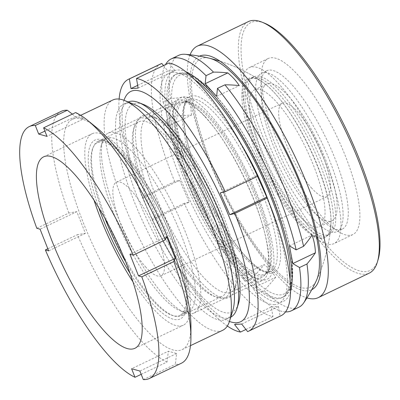 <?xml version="1.0" encoding="UTF-8"?>
<svg xmlns="http://www.w3.org/2000/svg" width="400" height="400" viewBox="0 0 400 400"><rect width="100%" height="100%" fill="white"/><g stroke="black" fill="none" stroke-linecap="round" stroke-linejoin="round"><path stroke-width="0.3" stroke-dasharray="2 1.5" d="M147.08 118.365A99.07 27.68 -115.5 0 0 134.535 125.98A99.07 27.68 -115.5 0 0 157.61 219.985A99.07 27.68 -115.5 0 0 216.12 297.1A99.07 27.68 -115.5 0 0 218.115 297.78A99.07 27.68 -115.5 0 0 216.955 217.645A99.07 27.68 -115.5 0 0 147.08 118.365M215.185 296.605A96.68 27.01 64.5 0 1 213.235 295.935A96.68 27.01 64.5 0 1 156.14 220.685A96.68 27.01 64.5 0 1 133.625 128.95A96.68 27.01 64.5 0 1 138.915 121.79A96.68 27.01 64.5 0 1 145.86 121.52A96.68 27.01 64.5 0 1 209.685 207.91A96.68 27.01 64.5 0 1 222.13 296.33A96.68 27.01 64.5 0 1 215.185 296.605M98.81 207.815A99.07 27.68 64.5 0 1 102.155 139.78A99.07 27.68 64.5 0 1 104.155 140.465A99.07 27.68 64.5 0 1 162.66 217.58A99.07 27.68 64.5 0 1 185.735 311.585A99.07 27.68 64.5 0 1 173.195 319.2A99.07 27.68 64.5 0 1 130.045 273.33M105.09 140.955A96.68 27.01 -115.5 0 0 98.145 141.23A96.68 27.01 -115.5 0 0 110.585 229.65A96.68 27.01 -115.5 0 0 174.41 316.045A96.68 27.01 -115.5 0 0 181.355 315.77A96.68 27.01 -115.5 0 0 186.65 308.61A96.68 27.01 -115.5 0 0 164.13 216.875A96.68 27.01 -115.5 0 0 107.035 141.625A96.68 27.01 -115.5 0 0 105.09 140.955M94.02 200.185A106.05 29.625 64.5 0 1 92.04 133.76A106.05 29.625 64.5 0 1 99.655 133.46A106.05 29.625 64.5 0 1 169.665 228.23A106.05 29.625 64.5 0 1 183.315 325.215A106.05 29.625 64.5 0 1 175.695 325.515A106.05 29.625 64.5 0 1 132.955 281.855M190.945 326.17A127.58 35.64 64.5 0 1 182.21 349.59A127.58 35.64 64.5 0 1 173.045 349.95A127.58 35.64 64.5 0 1 88.83 235.945A127.58 35.64 64.5 0 1 72.405 119.27A127.58 35.64 64.5 0 1 81.57 118.91A127.58 35.64 64.5 0 1 96.1 127.235M222.64 330.315A127.58 35.64 64.5 0 1 213.475 330.68A127.58 35.64 64.5 0 1 129.255 216.675A127.58 35.64 64.5 0 1 112.835 99.995M232.82 310.475A119.205 33.305 64.5 0 1 226.295 319.3A119.205 33.305 64.5 0 1 217.73 319.635A119.205 33.305 64.5 0 1 139.04 213.115A119.205 33.305 64.5 0 1 123.695 104.095A119.205 33.305 64.5 0 1 132.26 103.755A119.205 33.305 64.5 0 1 134.66 104.58M230.765 317.16A119.205 33.305 64.5 0 1 230.44 317.325A119.205 33.305 64.5 0 1 221.875 317.66A119.205 33.305 64.5 0 1 143.185 211.135A119.205 33.305 64.5 0 1 127.84 102.115A119.205 33.305 64.5 0 1 128.175 101.965M238.49 303.545A115.22 32.19 64.5 0 1 223.905 312.405A115.22 32.19 64.5 0 1 142.64 196.94A115.22 32.19 64.5 0 1 141.29 103.745A115.22 32.19 64.5 0 1 143.61 104.54M72.325 114.13L75.435 116.555L83.73 118.865L46.995 136.38M75.63 112.555L83.73 118.865M181.375 363.24A139.54 38.985 64.5 0 1 175.315 364.325L176.635 353.52L168.34 351.21L131.605 368.725M141.2 374.325L167.02 362.015L168.34 351.21M167.02 362.015A139.54 38.985 64.5 0 1 77.4 234.68L85.39 233.35L76.815 211.69L40.075 229.2M36.8 228.29L68.825 213.02L76.815 211.69M68.825 213.02A139.54 38.985 64.5 0 1 61.275 111.33M47.83 248.78L77.4 234.68M143.29 379.595L175.315 364.325M166.68 236.725L129.945 254.24M176.635 353.52L139.9 371.035M85.39 233.35L48.655 250.865M75.435 116.555L44.905 131.11M264.455 23.14A137.545 39.625 -115.7 0 0 254.09 113.02A137.545 39.625 -115.7 0 0 323.93 242.3A137.545 39.625 -115.7 0 0 378.115 259.585M248.365 21.59A139.54 40.2 -115.7 0 0 251.55 113.36A139.54 40.2 -115.7 0 0 369.275 273.115M251.525 131.83A97.675 28.14 -115.7 0 0 333.935 243.66A97.675 28.14 -115.7 0 0 331.705 179.42A97.675 28.14 -115.7 0 0 249.3 67.59A97.675 28.14 -115.7 0 0 251.525 131.83M270.45 122.735A97.675 28.14 -115.7 0 0 352.86 234.56A97.675 28.14 -115.7 0 0 350.63 170.32A97.675 28.14 -115.7 0 0 268.225 58.495A97.675 28.14 -115.7 0 0 270.45 122.735M253.33 135.49A87.41 25.18 -115.7 0 0 327.08 235.565A87.41 25.18 -115.7 0 0 328.785 234.43A87.41 25.18 -115.7 0 0 325.085 178.075A87.41 25.18 -115.7 0 0 253.29 77.38A87.41 25.18 -115.7 0 0 251.34 78A87.41 25.18 -115.7 0 0 253.33 135.49M255.74 134.33A87.41 25.18 -115.7 0 0 329.485 234.405A87.41 25.18 -115.7 0 0 327.49 176.92A87.41 25.18 -115.7 0 0 253.745 76.845A87.41 25.18 -115.7 0 0 255.74 134.33M250.23 136.605A88.265 25.43 -115.7 0 0 326.42 236.51A88.265 25.43 -115.7 0 0 330.93 224.05A88.265 25.43 -115.7 0 0 322.68 179.605A88.265 25.43 -115.7 0 0 262.735 82.185A88.265 25.43 -115.7 0 0 250.185 77.925A88.265 25.43 -115.7 0 0 250.23 136.605M262.735 82.185A159.47 159.47 0 0 0 209.675 58.295A126.63 36.48 -115.7 0 0 203.515 142.145A126.63 36.48 -115.7 0 0 265.51 258.39A126.63 36.48 -115.7 0 0 316.445 280.41A159.47 159.47 0 0 0 330.93 224.05M199.48 56.15A129.57 37.33 -115.7 0 0 202.31 141.425A129.57 37.33 -115.7 0 0 311.75 289.71M190.075 54.785A139.54 40.2 -115.7 0 0 200.52 137.89A139.54 40.2 -115.7 0 0 306.945 297.91M287.03 87.53A87.71 24.505 64.5 0 1 333.83 171.795A87.71 24.505 64.5 0 1 337.1 231.58A87.71 24.505 64.5 0 1 311.68 217.29A87.71 24.505 64.5 0 1 264.88 133.025A87.71 24.505 64.5 0 1 261.61 73.235A87.71 24.505 64.5 0 1 287.03 87.53M292.21 85.06A87.71 24.505 64.5 0 1 339.015 169.325A87.71 24.505 64.5 0 1 342.28 229.11A87.71 24.505 64.5 0 1 316.865 214.815A87.71 24.505 64.5 0 1 270.06 130.555A87.71 24.505 64.5 0 1 266.79 70.765A87.71 24.505 64.5 0 1 292.21 85.06M276.615 102.14A75.75 21.16 64.5 0 1 317.035 174.915A75.75 21.16 64.5 0 1 319.86 226.55A75.75 21.16 64.5 0 1 297.905 214.205A75.75 21.16 64.5 0 1 257.485 141.435A75.75 21.16 64.5 0 1 254.66 89.8A75.75 21.16 64.5 0 1 276.615 102.14M288.71 96.375A75.75 21.16 64.5 0 1 329.13 169.15A75.75 21.16 64.5 0 1 331.95 220.785A75.75 21.16 64.5 0 1 310 208.44A75.75 21.16 64.5 0 1 269.58 135.665A75.75 21.16 64.5 0 1 266.755 84.035A75.75 21.16 64.5 0 1 288.71 96.375M290.015 279.53A123.59 34.53 64.5 0 1 281.705 297.74A123.59 34.53 64.5 0 1 245.885 277.6A123.59 34.53 64.5 0 1 179.935 158.865A123.59 34.53 64.5 0 1 175.33 74.62A123.59 34.53 64.5 0 1 194.71 79.63M205.355 116.82A99.67 27.845 64.5 0 1 267.71 273.135A99.67 27.845 64.5 0 1 262.25 280.515A99.67 27.845 64.5 0 1 233.365 264.275A99.67 27.845 64.5 0 1 180.185 168.515A99.67 27.845 64.5 0 1 176.465 100.575A99.67 27.845 64.5 0 1 185.635 100.985A99.67 27.845 64.5 0 1 205.355 116.82M137.11 149.355A99.67 27.845 64.5 0 1 190.29 245.11A99.67 27.845 64.5 0 1 194.005 313.05A99.67 27.845 64.5 0 1 184.84 312.645A99.67 27.845 64.5 0 1 165.12 296.81A99.67 27.845 64.5 0 1 102.765 140.49A99.67 27.845 64.5 0 1 108.22 133.115A99.67 27.845 64.5 0 1 137.11 149.355M134.215 153.95A95.685 26.73 64.5 0 1 185.27 245.875A95.685 26.73 64.5 0 1 188.835 311.1A95.685 26.73 64.5 0 1 180.035 310.71A95.685 26.73 64.5 0 1 161.105 295.505A95.685 26.73 64.5 0 1 101.245 145.445A95.685 26.73 64.5 0 1 106.48 138.36A95.685 26.73 64.5 0 1 134.215 153.95M104.895 218.245A95.685 26.73 64.5 0 1 97.5 142.64A95.685 26.73 64.5 0 1 125.23 158.235A95.685 26.73 64.5 0 1 176.285 250.16A95.685 26.73 64.5 0 1 179.85 315.38A95.685 26.73 64.5 0 1 152.12 299.79A95.685 26.73 64.5 0 1 125.775 262.035M311.82 188.275A51.83 14.48 64.5 0 1 284.165 138.485A51.83 14.48 64.5 0 1 282.235 103.155A51.83 14.48 64.5 0 1 297.255 111.6A51.83 14.48 64.5 0 1 324.91 161.395A51.83 14.48 64.5 0 1 326.84 196.72A51.83 14.48 64.5 0 1 311.82 188.275M145.96 267.35A51.83 14.48 64.5 0 1 118.305 217.555A51.83 14.48 64.5 0 1 116.37 182.23A51.83 14.48 64.5 0 1 131.39 190.675A51.83 14.48 64.5 0 1 159.045 240.465A51.83 14.48 64.5 0 1 160.98 275.795A51.83 14.48 64.5 0 1 145.96 267.35M299.585 223.055A87.71 24.505 64.5 0 1 247.575 121.72A87.71 24.505 64.5 0 1 263.17 82.49A87.71 24.505 64.5 0 1 274.935 93.295A87.71 24.505 64.5 0 1 330.895 224.54A87.71 24.505 64.5 0 1 299.585 223.055M252.55 277.79L245.11 281.34L241.59 275.39L253.04 288.095L275.665 277.31A92.965 61.18 -10.8 0 0 270.61 270.64A92.965 61.18 -10.8 0 0 264.215 264.605A159.025 111.185 -42 0 1 252.55 277.79A139.54 38.985 64.5 0 1 173.885 116.315L166.44 119.865L168.78 125.93L191.4 115.14A159.025 104.65 -10.8 0 0 173.885 116.315M191.4 115.14A92.965 65 138 0 0 188.04 97.45A159.025 104.65 -10.8 0 0 170.525 98.62A139.54 38.985 64.5 0 1 178.69 55.35M290.535 291.46A127.58 35.64 64.5 0 1 246.445 280.55A127.58 35.64 64.5 0 1 173.015 141.235A127.58 35.64 64.5 0 1 185.77 71.715M285.52 311.91A139.54 38.985 64.5 0 1 256.555 294.045L253.04 288.095M170.525 98.62L163.08 102.17A139.54 38.985 64.5 0 1 165.515 64.625M163.08 102.17L165.415 108.235L168.78 125.93M245.11 281.34A139.54 38.985 64.5 0 1 166.44 119.865M298.79 307.265A139.54 38.985 64.5 0 1 264 290.495L256.555 294.045M275.665 277.31A159.025 111.185 -42 0 1 264 290.495M165.415 108.235L188.04 97.45M216.625 96.405L239.245 85.62M289.44 245.87L312.06 235.085M241.59 275.39L264.215 264.605M145.485 114.935A100.665 28.125 64.5 0 1 151.655 116.125A100.665 28.125 64.5 0 1 211.1 194.485A100.665 28.125 64.5 0 1 234.55 290A100.665 28.125 64.5 0 1 225.945 298.235A100.665 28.125 64.5 0 1 155.67 208.515A100.665 28.125 64.5 0 1 145.485 114.935M227.81 292.96A96.68 27.01 -115.5 0 0 230.775 292.21A96.68 27.01 -115.5 0 0 236.07 285.05A96.68 27.01 -115.5 0 0 213.55 193.315A96.68 27.01 -115.5 0 0 156.46 118.06A96.68 27.01 -115.5 0 0 150.53 116.915A96.68 27.01 -115.5 0 0 147.565 117.67A96.68 27.01 -115.5 0 0 162.51 211.685A96.68 27.01 -115.5 0 0 227.81 292.96M263.955 280.115A100.665 28.125 -115.5 0 0 253.77 186.535A100.665 28.125 -115.5 0 0 183.495 96.815A100.665 28.125 -115.5 0 0 174.89 105.05A100.665 28.125 -115.5 0 0 198.34 200.565A100.665 28.125 -115.5 0 0 257.785 278.925A100.665 28.125 -115.5 0 0 263.955 280.115M181.63 102.09A96.68 27.01 64.5 0 1 246.93 183.365A96.68 27.01 64.5 0 1 261.875 277.38A96.68 27.01 64.5 0 1 258.91 278.135A96.68 27.01 64.5 0 1 252.98 276.99A96.68 27.01 64.5 0 1 195.89 201.735A96.68 27.01 64.5 0 1 173.37 110A96.68 27.01 64.5 0 1 178.665 102.84A96.68 27.01 64.5 0 1 181.63 102.09M124.01 100.295A127.58 35.64 -115.5 0 0 153.545 221.925A127.58 35.64 -115.5 0 0 229.445 321.445M227.32 326.02A139.54 38.985 64.5 0 1 151.78 218.815L142.22 197.035A139.54 38.985 64.5 0 1 119.12 99.065M274.71 304.615A127.58 35.64 64.5 0 1 185.65 190.91A127.58 35.64 64.5 0 1 172.74 72.315A127.58 35.64 64.5 0 1 261.8 186.02A127.58 35.64 64.5 0 1 274.71 304.615M160.9 63.83A139.54 38.985 -115.5 0 0 174.675 181.565L179.685 180.34L189.245 202.12L184.235 203.345A139.54 38.985 -115.5 0 0 272.94 316.59L271.35 306.94L275.045 306.65L278.49 306.485L280.08 316.13A139.54 38.985 -115.5 0 0 280.995 315.745M163.505 65.585L167.78 71.01L174.92 70.55L168.955 62.985M257.66 176.235L257.025 175.375L257.47 176.325M280.08 316.13L247.625 331.605M174.675 181.565L142.22 197.035M272.94 316.59L245.935 329.465M184.235 203.345L151.78 218.815M152.415 219.675L189.245 202.12M142.855 197.9L179.685 180.34M137.64 85.38L167.78 71.01M138.09 88.11L174.92 70.55M220.195 192.93L257.025 175.375M241.66 324.04L278.49 306.485M234.52 324.5L271.35 306.94M216.535 115.185A95.085 26.565 -115.5 0 0 188.98 99.69A95.085 26.565 -115.5 0 0 192.525 164.505A95.085 26.565 -115.5 0 0 243.26 255.855A95.085 26.565 -115.5 0 0 270.82 271.35A95.085 26.565 -115.5 0 0 267.275 206.535A95.085 26.565 -115.5 0 0 216.535 115.185M268.88 202.115A97.475 27.235 64.5 0 1 245.67 256.64A97.475 27.235 64.5 0 1 185.32 132.76A97.475 27.235 64.5 0 1 218.275 112.43A97.475 27.235 64.5 0 1 241.55 144.79M209.265 118.085A95.785 26.76 -115.5 0 0 190.315 102.87A95.785 26.76 -115.5 0 0 181.16 155.555A95.785 26.76 -115.5 0 0 236.185 259.795A95.785 26.76 -115.5 0 0 269.19 268.31A95.785 26.76 -115.5 0 0 209.265 118.085M237.555 258.575A95.085 26.565 64.5 0 1 186.815 167.225A95.085 26.565 64.5 0 1 183.275 102.41A95.085 26.565 64.5 0 1 210.83 117.905A95.085 26.565 64.5 0 1 261.565 209.255A95.085 26.565 64.5 0 1 265.11 274.07A95.085 26.565 64.5 0 1 237.555 258.575M214.94 94.88A121.2 33.86 -115.5 0 0 173.97 120.16A121.2 33.86 -115.5 0 0 249.005 274.185A121.2 33.86 -115.5 0 0 289.975 248.905A121.2 33.86 -115.5 0 0 214.94 94.88M247.265 276.945A123.59 34.53 64.5 0 1 181.32 158.205A123.59 34.53 64.5 0 1 176.71 73.96A123.59 34.53 64.5 0 1 212.53 94.1A123.59 34.53 64.5 0 1 278.48 212.835A123.59 34.53 64.5 0 1 283.085 297.08A123.59 34.53 64.5 0 1 247.265 276.945M213.235 295.935L216.12 297.1M133.625 128.95L134.535 125.98M43.66 156.825L92.04 133.76M182.21 349.59L190.48 345.65M226.295 319.3L230.44 317.325M98.145 141.23L138.915 121.79M181.355 315.77L222.13 296.33M123.695 104.095L127.84 102.115M72.405 119.27L80.675 115.33M134.935 348.28L183.315 325.215M107.035 141.625L104.155 140.465M186.65 308.61L185.735 311.585M352.86 234.56L333.935 243.66M329.485 234.405L327.08 235.565M328.785 234.43L326.42 236.51M253.29 77.38L250.185 77.925M253.745 76.845L251.34 78M268.225 58.495L249.3 67.59M185.635 100.985L190.315 102.87C186.58 101.68 184.23 101.53 183.275 102.41L188.98 99.69C180.03 103.105 182.44 134.785 196.88 171.52C208.94 203.465 228.545 237.575 245.375 256.025C252.86 264.23 259.19 269.26 264.36 271.12L267.265 271.84L270.82 271.35L265.11 274.07C266.4 273.885 267.76 271.965 269.19 268.31L267.71 273.135M281.705 297.74L283.085 297.08C286.6 295.58 290.565 291.335 292.16 281.28C293.475 271.95 292.53 259.795 289.315 244.815C287.185 234.92 284.18 224.305 280.3 212.975C265.625 169.585 238.335 120.195 214.645 94.27C207.625 86.475 201.09 80.74 195.035 77.055C190.84 74.495 186.92 73.075 183.265 72.795L176.71 73.96L175.33 74.62M337.1 231.58L342.28 229.11M319.86 226.55L331.95 220.785M194.005 313.05L262.25 280.515M180.035 310.71L184.84 312.645M179.85 315.38L188.835 311.1M116.37 182.23L282.235 103.155M263.17 82.49A159.47 159.47 0 0 0 220.275 61.275M316.445 280.41A159.47 159.47 0 0 0 330.895 224.54M160.98 275.795L326.84 196.72M97.5 142.64L106.48 138.36M101.245 145.445L102.765 140.49M108.22 133.115L176.465 100.575M254.66 89.8L266.755 84.035M261.61 73.235L266.79 70.765M156.46 118.06L151.655 116.125M236.07 285.05L234.55 290M261.875 277.38L230.775 292.21M178.665 102.84L147.565 117.67M252.98 276.99L257.785 278.925M173.37 110L174.89 105.05"/><path stroke-width="0.6" d="M130.045 273.33A99.07 27.68 64.5 0 1 98.81 207.815M132.955 281.855A106.05 29.625 64.5 0 1 94.02 200.185M127.32 348.58A106.05 29.625 64.5 0 1 57.31 253.815A106.05 29.625 64.5 0 1 43.66 156.825A106.05 29.625 64.5 0 1 51.28 156.525A106.05 29.625 64.5 0 1 121.285 251.29A106.05 29.625 64.5 0 1 134.935 348.28A106.05 29.625 64.5 0 1 127.32 348.58M44.905 131.11L38.7 134.07L46.995 136.38L43.605 127.82L75.63 112.555A139.54 38.985 64.5 0 1 87.19 120.04L96.1 127.235A127.58 35.64 64.5 0 1 190.945 326.17L190.925 337.62A139.54 38.985 64.5 0 1 181.375 363.24L149.35 378.51A139.54 38.985 64.5 0 1 143.29 379.595L139.9 371.035L131.605 368.725L134.995 377.285A139.54 38.985 64.5 0 1 45.375 249.95L47.83 248.78M80.675 115.33L112.835 99.995A127.58 35.64 64.5 0 1 122 99.635A127.58 35.64 64.5 0 1 124.57 100.515A127.58 35.64 64.5 0 1 199.91 199.82A127.58 35.64 64.5 0 1 229.625 320.87A127.58 35.64 64.5 0 1 222.64 330.315L190.48 345.65M124.57 100.515L134.66 104.58A119.205 33.305 64.5 0 1 205.055 197.365A119.205 33.305 64.5 0 1 232.82 310.475L229.625 320.87M128.175 101.965A119.205 33.305 64.5 0 1 136.405 101.78A119.205 33.305 64.5 0 1 138.81 102.605A119.205 33.305 64.5 0 1 209.2 195.39A119.205 33.305 64.5 0 1 236.97 308.495A119.205 33.305 64.5 0 1 230.765 317.16M138.81 102.605L143.61 104.54A115.22 32.19 64.5 0 1 211.65 194.22A115.22 32.19 64.5 0 1 238.49 303.545L236.97 308.495M87.19 120.04A139.54 38.985 64.5 0 1 165.25 239.885L166.68 236.725L175.26 258.39L138.52 275.9L141.8 276.815A139.54 38.985 64.5 0 1 149.35 378.51M141.8 276.815L173.825 261.545L175.26 258.39M173.825 261.545A139.54 38.985 64.5 0 1 190.925 337.62M45.375 249.95L48.655 250.865L40.075 229.2L36.8 228.29A139.54 38.985 64.5 0 1 29.25 126.595L61.275 111.33A139.54 38.985 64.5 0 1 67.335 110.24L72.325 114.13M43.605 127.82A139.54 38.985 64.5 0 1 133.225 255.155L165.25 239.885M38.7 134.07L35.31 125.51L67.335 110.24M29.25 126.595A139.54 38.985 64.5 0 1 35.31 125.51M133.225 255.155L129.945 254.24L138.52 275.9M134.995 377.285L141.2 374.325M306.945 297.91A139.54 40.2 -115.7 0 0 318.245 297.645L369.275 273.115A139.54 40.2 -115.7 0 0 377.375 262.05L378.115 259.585A137.545 39.625 -115.7 0 0 366.995 180.035A137.545 39.625 -115.7 0 0 264.455 23.14L262.07 22.18A139.54 40.2 -115.7 0 0 248.365 21.59L197.34 46.12A139.54 40.2 -115.7 0 0 190.075 54.785M377.375 262.05A139.54 40.2 -115.7 0 0 366.09 181.345A139.54 40.2 -115.7 0 0 262.07 22.18M224.925 84.82L217.48 88.37L216.625 96.405L205.175 83.7L227.8 72.915A92.965 61.18 169.2 0 1 234.19 78.95A92.965 61.18 169.2 0 1 239.245 85.62A159.025 111.185 138 0 0 224.925 84.82A139.54 38.985 64.5 0 1 303.595 246.3A159.025 104.65 169.2 0 0 312.06 235.085A92.965 65 -42 0 1 315.42 252.78A159.025 104.65 169.2 0 1 306.955 263.995A139.54 38.985 64.5 0 1 303.67 302.92A159.47 159.47 0 0 0 316.445 280.41A126.63 36.48 -115.7 0 0 307.46 203.84A126.63 36.48 -115.7 0 0 209.675 58.29M311.75 289.71A129.57 37.33 -115.7 0 0 308.665 204.555A129.57 37.33 -115.7 0 0 199.48 56.15M318.245 297.645A139.54 40.2 -115.7 0 0 315.065 205.875A139.54 40.2 -115.7 0 0 197.34 46.12M194.71 79.63A123.59 34.53 64.5 0 1 211.15 94.76A123.59 34.53 64.5 0 1 290.015 279.53M165.515 64.625A139.54 38.985 64.5 0 1 171.245 58.9L178.69 55.35A139.54 38.985 64.5 0 1 185.14 54.295A139.54 38.985 64.5 0 1 213.48 72.115L206.035 75.665L205.175 83.7M227.8 72.915A159.025 111.185 138 0 0 213.48 72.115M185.77 71.715A127.58 35.64 64.5 0 1 210.59 91.81A127.58 35.64 64.5 0 1 290.535 291.46M306.955 263.995L299.51 267.54A139.54 38.985 64.5 0 1 291.345 310.81A139.54 38.985 64.5 0 1 285.52 311.91M299.51 267.54L292.8 263.565L289.44 245.87L296.15 249.85A139.54 38.985 64.5 0 0 217.48 88.37M171.245 58.9A139.54 38.985 64.5 0 1 206.035 75.665M303.67 302.92A139.54 38.985 64.5 0 1 298.79 307.265L291.345 310.81M303.595 246.3L296.15 249.85M125.775 262.035A95.685 26.73 64.5 0 1 104.895 218.245M292.8 263.565L315.42 252.78M229.445 321.445A127.58 35.64 -115.5 0 0 236.7 322.735A127.58 35.64 -115.5 0 0 223.79 204.14A127.58 35.64 -115.5 0 0 134.73 90.435A127.58 35.64 -115.5 0 0 124.01 100.295M119.12 99.065A139.54 38.985 64.5 0 1 128.445 79.305A139.54 38.985 64.5 0 1 129.36 78.92L130.955 88.565L134.395 88.4L138.09 88.11L136.5 78.46A139.54 38.985 64.5 0 1 225.205 191.705L220.195 192.93L229.755 214.71L234.765 213.485A139.54 38.985 64.5 0 1 248.545 331.22A139.54 38.985 64.5 0 1 247.625 331.605L241.66 324.04L234.52 324.5L240.485 332.065A139.54 38.985 64.5 0 1 227.32 326.02M163.505 65.585L161.815 63.445A139.54 38.985 -115.5 0 0 160.9 63.83L128.445 79.305M225.205 191.705L257.66 176.235A139.54 38.985 -115.5 0 0 168.955 62.985L136.5 78.46M248.545 331.22L280.995 315.745A139.54 38.985 -115.5 0 0 267.22 198.015L257.47 176.325M267.22 198.015L234.765 213.485M161.815 63.445L129.36 78.92M245.935 329.465L240.485 332.065M130.955 88.565L137.64 85.38M229.755 214.71L266.585 197.15M241.55 144.79A97.475 27.235 64.5 0 1 268.88 202.115M220.275 61.275A159.47 159.47 0 0 0 185.14 54.295"/></g></svg>

